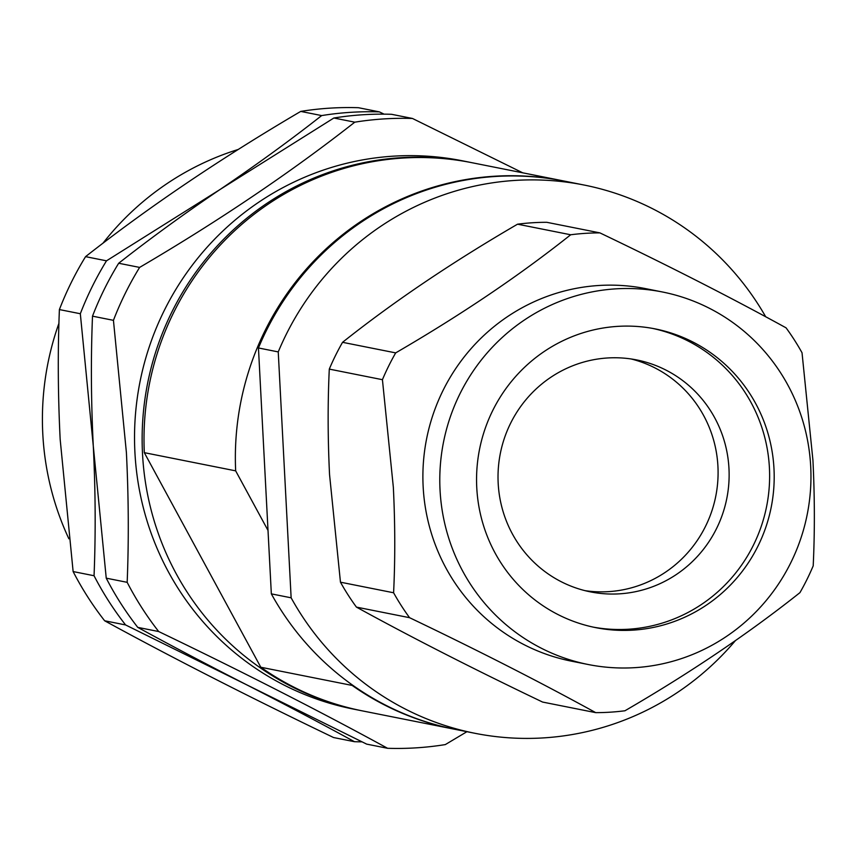 <?xml version="1.0" encoding="UTF-8"?>
<svg xmlns="http://www.w3.org/2000/svg" width="856" height="856" viewBox="0 0 856 856"><rect width="100%" height="100%" fill="white"/><g stroke="black" fill="none" stroke-linecap="round" stroke-linejoin="round"><path stroke-width="1.28" d="M361.928 741.842A315.35 307.86 101.3 0 1 354.48 741.703C321.246 723.523 285.123 704.467 246.121 684.533C207.12 664.598 170.997 645.552 137.763 627.373L158.702 631.546C243.19 672.142 319.491 711.058 387.597 748.294L366.657 744.121L125.586 624.944A315.35 307.86 101.3 0 1 94.053 575.735C95.754 533.716 95.498 490.445 93.283 445.955L106.24 578.164L127.169 582.326C128.871 540.307 128.614 497.047 126.399 452.546L113.441 320.337L92.502 316.164C90.8 358.011 91.068 401.271 93.283 445.955L80.325 313.735A315.35 307.86 101.3 0 1 106.497 260.823L220.174 189.411C183.805 214.054 149.982 238.674 118.684 263.252L139.614 267.414C219.211 220.709 290.933 172.291 354.78 122.173L333.851 118.01L220.174 189.411C256.543 164.769 290.366 140.159 321.663 115.581A315.35 307.86 101.3 0 1 379.369 111.879L384.098 114.158M466.927 731.698L445.302 744.592A315.35 307.86 101.3 0 1 387.597 748.294M522.695 172.805L412.485 118.47L391.545 114.297A315.35 307.86 -78.7 0 0 333.851 118.01M412.485 118.47A315.35 307.86 101.3 0 0 354.78 122.173M92.502 316.164A315.35 307.86 -78.7 0 1 118.684 263.252M139.614 267.414A315.35 307.86 101.3 0 0 113.441 320.337M137.763 627.373A315.35 307.86 -78.7 0 1 106.24 578.164M127.169 582.326A315.35 307.86 101.3 0 0 158.702 631.546M470.789 162.469A279.516 272.871 101.3 0 0 469.858 162.287L462.24 160.768A279.516 272.871 101.3 0 0 134.916 452.396A279.516 272.871 101.3 0 0 353.068 709.025L360.676 710.544A279.516 272.871 101.3 0 0 361.606 710.726M469.858 162.287A279.516 272.871 101.3 0 0 142.524 453.915A279.516 272.871 101.3 0 0 360.676 710.544M68.876 538.788A279.516 272.871 -78.7 0 1 42.8 434.056A279.516 272.871 -78.7 0 1 58.936 323.29M102.945 243.243A279.516 272.871 -78.7 0 1 238.268 149.447M379.369 111.879L358.439 107.706A315.35 307.86 -78.7 0 0 300.734 111.408C221.137 158.125 149.415 206.542 85.568 256.65A315.35 307.86 -78.7 0 0 59.396 309.572C57.694 351.42 57.951 394.68 60.166 439.353L73.124 571.562L94.053 575.735M125.586 624.944L104.646 620.782A315.35 307.86 -78.7 0 1 73.124 571.562M354.48 741.703L333.551 737.53C249.053 696.934 172.751 658.018 104.646 620.782M300.734 111.408L321.663 115.581M106.497 260.823L85.568 256.65M59.396 309.572L80.325 313.735M765.692 316.763A279.516 272.871 101.3 0 0 584.049 185.024A279.516 272.871 101.3 0 0 278.243 351.912L258.448 347.964L271.341 593.871L291.136 597.809A279.516 272.871 101.3 0 0 474.866 733.282A279.516 272.871 101.3 0 0 544.063 737.861A279.516 272.871 101.3 0 0 735.368 640.673M278.243 351.912L291.136 597.809M584.049 185.024L564.254 181.087A279.516 272.871 101.3 0 0 258.448 347.964M271.341 593.871A279.516 272.871 101.3 0 0 455.071 729.344L474.866 733.282M662.469 291.992L645.563 288.622A189.925 185.42 101.3 0 0 423.153 486.786A189.925 185.42 101.3 0 0 571.38 661.153L588.275 664.524A189.925 185.42 101.3 0 0 810.696 466.36A189.925 185.42 101.3 0 0 662.469 291.992A189.925 185.42 101.3 0 0 440.048 490.146A189.925 185.42 101.3 0 0 588.275 664.524M593.347 627.148A152.293 148.687 101.3 0 0 769.416 467.815A152.293 148.687 101.3 0 0 652.828 328.458M498.181 483.308A118.256 115.442 101.3 0 0 590.48 591.881A118.256 115.442 101.3 0 0 728.97 468.5A118.256 115.442 101.3 0 0 636.671 359.927A118.256 115.442 101.3 0 0 498.181 483.308M476.771 487.792A152.293 148.687 101.3 0 0 595.626 627.619A152.293 148.687 101.3 0 0 773.985 468.724A152.293 148.687 101.3 0 0 655.118 328.886A152.293 148.687 101.3 0 0 476.771 487.792M584.99 590.651A118.256 115.442 101.3 0 0 717.927 466.306A118.256 115.442 101.3 0 0 631.129 358.964M356.428 607.107C411.64 637.452 473.7 669.103 542.586 702.059L595.723 712.641A240.097 234.394 -78.7 0 0 624.944 710.769C690.129 672.891 748.465 633.515 799.943 592.641A240.097 234.394 -78.7 0 0 813.2 565.848C814.816 532.111 814.73 496.951 812.943 460.368L802.029 352.768A240.097 234.394 -78.7 0 0 786.065 327.837C731.185 297.674 669.135 266.023 599.906 232.886A240.097 234.394 -78.7 0 0 570.685 234.769C519.517 275.429 461.191 314.805 395.686 352.886A240.097 234.394 -78.7 0 0 382.429 379.69L393.343 487.289C395.14 523.872 395.226 559.032 393.6 592.769L340.463 582.187A240.097 234.394 101.3 0 0 356.428 607.107L409.564 617.69A240.097 234.394 -78.7 0 1 393.6 592.769M340.463 582.187L329.549 474.588C327.762 438.037 327.688 402.876 329.293 369.107A240.097 234.394 101.3 0 1 342.55 342.314C393.717 301.644 452.054 262.268 517.548 224.186A240.097 234.394 101.3 0 1 546.77 222.303L599.906 232.886M570.685 234.769L517.548 224.186M342.55 342.314L395.686 352.886M382.429 379.69L329.293 369.107M409.564 617.69C478.461 650.646 540.521 682.296 595.723 712.641M563.665 180.969A279.516 272.871 101.3 0 0 563.077 180.851A279.516 272.871 101.3 0 0 235.668 470.854L144.311 452.664L260.802 667.241L352.158 685.431A279.516 272.871 101.3 0 0 453.894 729.109A279.516 272.871 101.3 0 0 454.483 729.226M235.668 470.854L268.014 530.442M351.623 684.458L352.158 685.431M260.802 667.241A279.516 272.871 101.3 0 0 362.537 710.919L453.894 729.109M563.077 180.851L471.72 162.661A279.516 272.871 101.3 0 0 144.311 452.664"/></g></svg>
